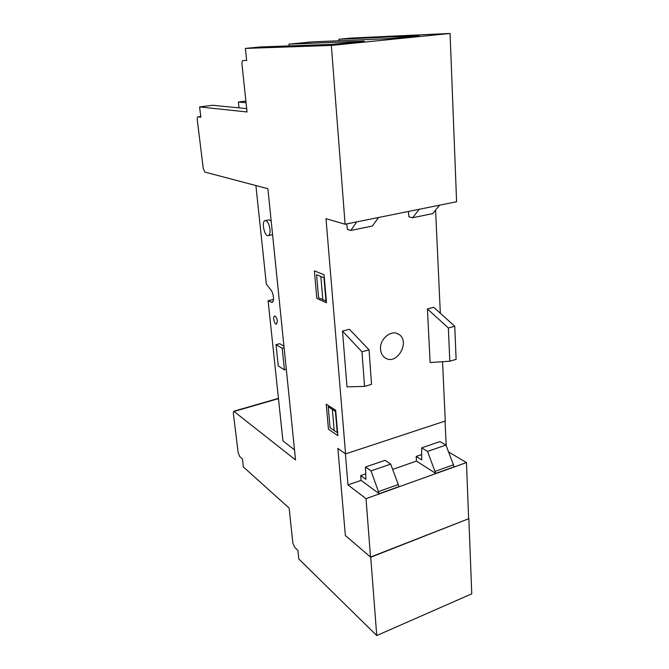 <?xml version="1.0" encoding="UTF-8"?>
<svg xmlns="http://www.w3.org/2000/svg" width="669" height="669" viewBox="0 0 669 669"><rect width="100%" height="100%" fill="white"/><g stroke="black" fill="none" stroke-linecap="round" stroke-linejoin="round"><path stroke-width="1" d="M376.747 635.55L298.8 558.958L297.906 550.462L294.628 547.284L292.846 543.027L289.133 508.097L243.382 466.962L242.404 458.917L239.728 456.559L238.197 452.821L233.322 413.199L233.774 411.243L295.547 459.946L267.893 188.708L204.881 172.084L203.259 168.504L197.305 120.052C197.129 118.137 197.363 117.067 198.016 116.832L200.842 117.192L199.596 106.923L247.045 111.957L242.002 64.475C241.835 62.142 242.203 60.812 243.098 60.511L246.652 60.478L245.389 48.411L331.339 45.433L345.095 224.232L325.995 218.671L345.589 453.908L337.878 448.447L345.363 535.526L337.878 448.447L345.388 453.774L347.989 484.916L366.018 498.648L370.517 557.085L345.363 535.526L370.726 557.26L376.747 635.55L471.762 593.821L468.86 518.659L370.726 557.26M370.517 557.085L468.86 518.659M366.018 498.648L466.46 462.572L468.635 518.508M448.623 451.985L466.46 462.572M347.989 484.916L361.076 480.367L360.7 475.592L365.884 479.364L365.508 467.004L371.019 470.892L379.198 493.697L361.076 480.367M392.644 469.387L416.469 461.1L416.202 456.442L421.713 459.921L421.662 447.845L427.516 451.433L435.72 473.401L416.469 461.1M445.061 421.077L446.198 445.679M371.019 470.892L390.696 464.119L398.256 484.523L398.883 486.631L379.198 493.697M365.508 467.004L385.06 460.331L390.696 464.119M360.7 475.592L365.717 473.869M294.519 449.844L282.945 440.896L268.102 300.732L271.89 302.396C274.457 302.43 273.788 293.39 270.953 290.028L266.337 284.116L255.901 185.539M380.544 349.36C379.465 339.242 390.922 329.441 398.281 334.065C411.067 340.437 397.227 366.002 385.302 357.999C382.476 356.159 380.895 353.282 380.544 349.36M268.102 300.732L273.496 299.469M239.025 107.876L238.39 102.039L245.891 101.094M238.39 102.039L246.058 102.7M246.694 108.629L212.7 105.276L199.596 106.923M338.999 40.759L338.89 39.254L419.179 35.599L389.224 38.61L311.629 41.93L288.941 44.146L364.195 41.118L332.276 44.321L260.132 46.964L245.389 48.411M338.89 39.254L350.957 38.074L450.078 33.45L456.593 201.754L345.095 224.232M289.1 45.902L288.941 44.146M331.339 45.433L450.078 33.45M272.576 234.652L268.311 235.597M269.005 219.858L271.171 220.912M276.029 344.669L282.201 348.273L284.417 369.823L278.262 365.976L276.029 344.669L279.734 343.707L283.94 346.132M277.401 321.12L276.489 324.197C274.424 324.632 272.509 316.136 274.658 316.077C275.971 316.395 276.891 318.076 277.401 321.12M271.037 302.196L272.818 301.778M284.417 369.823L286.307 369.305M282.201 348.273L284.108 347.771M269.983 229.275C270.259 233.088 269.624 235.212 268.093 235.647C264.205 236.408 261.27 220.653 265.292 220.569C267.575 221.038 269.139 223.939 269.983 229.275M433.721 307.297L454.761 326.229L448.364 327.994L449.802 361.218L430.125 362.539L427.424 308.944L433.721 307.297M427.424 308.944L448.364 327.994M454.761 326.229L456.116 359.353L449.802 361.218M342.503 331.105L361.979 351.785L369.045 349.837L371.529 384.349L364.555 386.406L347.002 386.874L342.503 331.105L349.435 329.29L369.045 349.837M361.979 351.785L364.555 386.406M345.589 453.908L445.27 421.01L442.552 361.703M435.586 210.091L440.327 313.234M356.711 221.891L350.807 230.462L347.387 229.442L346.734 223.906M350.807 230.462L372.374 226.03L378.537 217.492M439.566 205.191L432.718 213.612L412.614 217.751L408.943 216.831L408.399 211.471M419.246 209.288L412.614 217.751M421.662 447.845L440.001 441.59L445.964 445.077L454.167 466.778L435.72 473.401M445.964 445.077L427.516 451.433M421.687 454.552L416.202 456.442M325.954 301.033L318.603 297.747L316.571 274.742L323.963 277.727L325.954 301.033M320.827 276.456L322.834 299.637M337.235 432.609L330.06 427.734L328.211 406.777L335.412 411.402L337.235 432.609M332.359 409.436L334.191 430.535M316.83 298.407L326.48 302.748L324.089 274.75L314.388 270.886L316.83 298.407M328.454 429.23L337.853 435.67L335.679 410.222L326.229 404.168L328.454 429.23M378.562 491.564L398.256 484.523M234.2 411.402L278.471 398.64M198.116 116.841L200.759 116.49L198.016 116.832M453.549 464.746L435.093 471.344M396.951 333.471L398.281 334.065M265.292 220.569L269.214 219.825M233.774 411.243L278.438 398.373"/></g></svg>
